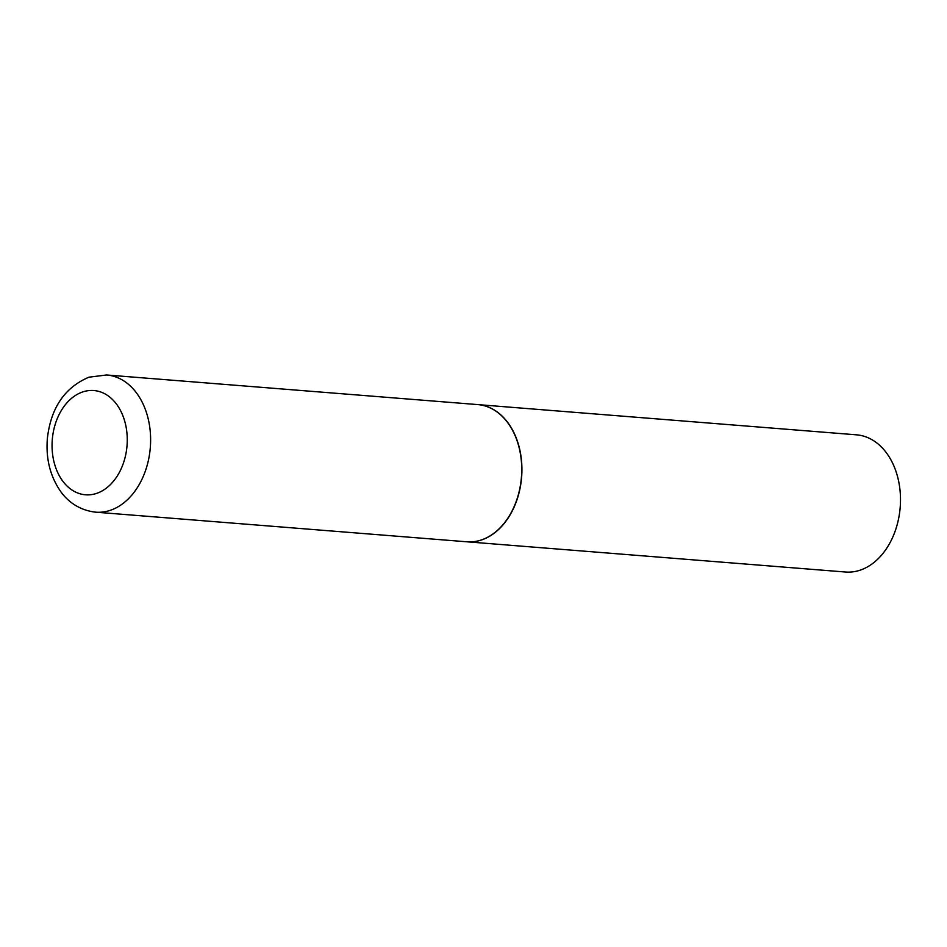 <?xml version="1.0" encoding="UTF-8"?>
<svg xmlns="http://www.w3.org/2000/svg" width="947" height="947" viewBox="0 0 947 947"><rect width="100%" height="100%" fill="white"/><g stroke="black" fill="none" stroke-linecap="round" stroke-linejoin="round"><path stroke-width="1.42" d="M481.396 539.944A68.811 49.339 94.6 0 1 466.776 541.791L95.659 512.173A68.811 49.339 94.6 0 0 110.278 510.326A68.811 49.339 94.6 0 0 150.585 437.325A68.811 49.339 94.6 0 0 106.609 374.976L477.726 404.594A68.811 49.339 94.6 0 1 521.702 466.942A68.811 49.339 94.6 0 1 481.396 539.944M477.821 404.606A68.811 49.339 94.6 0 1 477.915 404.618A68.811 49.339 94.6 0 1 521.075 456.904A68.811 49.339 94.6 0 1 466.966 541.802A68.811 49.339 94.6 0 1 466.871 541.802M477.915 404.618L856.49 434.827A68.811 49.339 94.6 0 1 899.65 487.113A68.811 49.339 94.6 0 1 845.541 572.024L466.966 541.802M96.606 493.387A52.298 37.489 94.6 0 1 52.701 455.057A52.298 37.489 94.6 0 1 82.709 391.94A52.298 37.489 94.6 0 1 126.614 430.269A52.298 37.489 94.6 0 1 96.606 493.387M106.609 374.976L88.935 377.19C64.668 387.477 50.807 407.956 47.35 438.627C45.811 458.241 49.99 475.477 59.886 490.345C65.154 498.371 76.494 510.019 95.659 512.173"/></g></svg>
